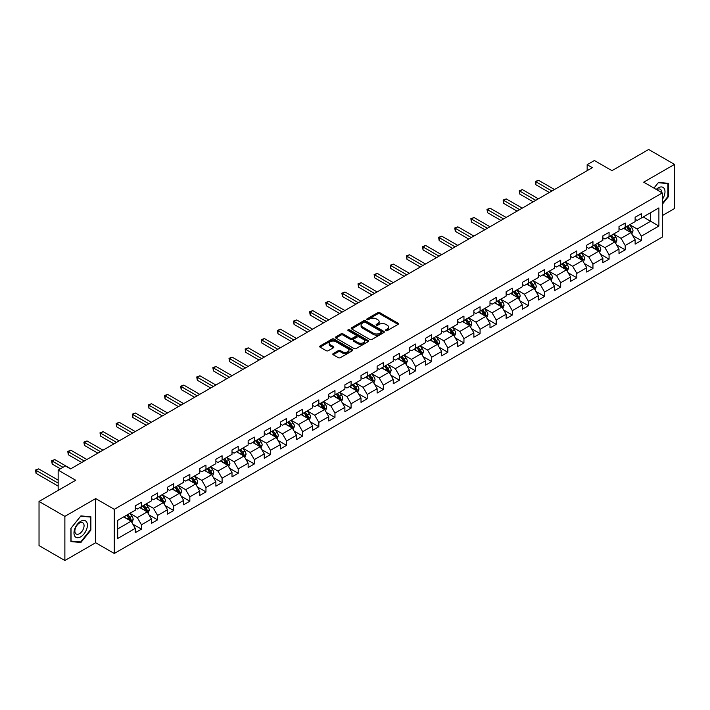 <?xml version="1.0" encoding="UTF-8"?>
<svg xmlns="http://www.w3.org/2000/svg" width="710" height="710" viewBox="0 0 710 710"><rect width="100%" height="100%" fill="white"/><g stroke="black" fill="none" stroke-linecap="round" stroke-linejoin="round"><path stroke-width="1.06" d="M385.841 330.611A1.003 0.577 0 0 0 387.261 330.611L398.044 324.39A1.438 0.825 0 0 0 398.461 323.804A1.438 0.825 0 0 0 398.044 323.219L379.779 312.675A1.438 0.825 0 0 0 377.747 312.675L366.972 318.897A1.003 0.577 0 0 0 368.392 319.713L369.786 318.905A4.588 2.654 0 0 1 376.282 318.905L377.8 319.784A4.588 2.654 0 0 1 379.149 321.666A4.588 2.654 0 0 1 377.8 323.538L376.406 324.346A1.003 0.577 0 0 0 377.827 325.162L379.22 324.355A4.588 2.654 0 0 1 385.716 324.355L387.234 325.233A4.588 2.654 0 0 1 388.583 327.106A4.588 2.654 0 0 1 387.234 328.987L385.841 329.786A1.003 0.577 0 0 0 385.841 330.611L385.841 329.786M333.212 353.553A1.438 0.825 0 0 0 332.795 354.139A1.438 0.825 0 0 0 333.212 354.725L338.333 357.689A1.438 0.825 0 0 0 340.365 357.689L352.337 350.775A1.438 0.825 0 0 0 352.755 350.19A1.438 0.825 0 0 0 352.337 349.604L334.073 339.06A1.438 0.825 0 0 0 332.04 339.06L320.068 345.974A1.438 0.825 0 0 0 319.651 346.56A1.438 0.825 0 0 0 320.068 347.146L326.263 350.713A1.438 0.825 0 0 0 328.286 350.713L333.416 347.758A1.438 0.825 0 0 0 333.833 347.172A1.438 0.825 0 0 0 333.416 346.586L330.345 344.811A3.834 2.219 0 0 1 329.218 343.249A3.834 2.219 0 0 1 331.588 341.199A3.834 2.219 0 0 1 335.777 341.679L347.793 348.619A3.834 2.219 0 0 1 348.921 350.19A3.834 2.219 0 0 1 346.551 352.24A3.834 2.219 0 0 1 342.371 351.752L340.365 350.598A1.438 0.825 0 0 0 338.333 350.598L333.212 353.553L333.212 354.725L338.333 351.796L338.333 350.598M662.306 215.6L674.5 208.554L674.5 164.4L648.656 149.482L611.967 170.666L594.394 160.522L587.161 164.693L592.326 167.675L70.556 468.919L65.391 465.938L58.158 470.109L58.158 490.406M64.876 516.365L64.876 560.518L95.672 542.742L95.672 498.58L64.876 516.365L39.032 501.446L75.73 480.262L58.158 470.109M95.672 498.58L114.283 509.318L662.306 192.925L662.306 237.087L114.283 553.481L114.283 509.318M674.5 164.4L643.695 182.177L662.306 192.925M369.883 339.469A1.438 0.825 0 0 0 371.916 339.469L383.888 332.555A1.438 0.825 0 0 0 384.305 331.969A1.438 0.825 0 0 0 383.888 331.384L365.623 320.84A1.438 0.825 0 0 0 363.6 320.84L351.627 327.754A1.438 0.825 0 0 0 351.202 328.339A1.438 0.825 0 0 0 351.627 328.925L369.883 339.469M348.53 330.825A1.003 0.577 0 0 1 349.542 330.966L368.091 341.679L356.136 348.575A1.438 0.825 0 0 1 354.112 348.575L335.848 338.031L335.848 336.859A1.438 0.825 0 0 0 335.431 337.445A1.438 0.825 0 0 0 335.848 338.031M335.848 336.859L340.969 333.904A1.438 0.825 0 0 1 343.001 333.904L350.412 338.182A1.438 0.825 0 0 0 352.435 338.182L355.834 336.22A1.438 0.825 0 0 0 356.251 335.635A1.438 0.825 0 0 0 355.834 335.049L348.122 330.594A1.003 0.577 0 0 1 349.542 329.777L368.108 340.498A1.438 0.825 0 0 1 368.534 341.084A1.438 0.825 0 0 1 368.108 341.67L368.108 340.498M64.876 560.518L39.032 545.599L39.032 501.446M132.832 524.149L141.468 529.136L141.468 524.779L151.39 519.045L151.39 523.403L157.593 519.827L157.593 515.469L167.516 509.736L167.516 514.093L173.71 510.517L173.71 506.159L183.641 500.426L183.641 504.783L189.836 501.207L189.836 496.849L199.758 491.116L199.758 495.473L205.962 491.897L205.962 487.539L215.884 481.806L215.884 486.164L222.088 482.587L222.088 478.229L232.01 472.496L232.01 476.854L238.214 473.277L238.214 468.919L248.136 463.195L248.136 467.544L254.34 463.967L254.34 459.61L264.262 453.885L264.262 458.234L270.457 454.657L270.457 450.3L280.388 444.575L280.388 448.933L286.583 445.347L286.583 440.99L296.505 435.265L296.505 439.623L302.708 436.038L302.708 431.68L312.631 425.956L312.631 430.313L318.834 426.728L318.834 422.37L328.757 416.646L328.757 421.003L334.96 417.418L334.96 413.06L344.882 407.336L344.882 411.693L351.086 408.108L351.086 403.75L361.008 398.026L361.008 402.384L367.203 398.798L367.203 394.449L377.125 388.716L377.125 393.074L383.329 389.488L383.329 385.139L393.251 379.406L393.251 383.764L399.455 380.187L399.455 375.83L409.377 370.096L409.377 374.454L415.581 370.877L415.581 366.52L425.503 360.786L425.503 365.144L431.707 361.567L431.707 357.21L441.629 351.477L441.629 355.834L447.832 352.258L447.832 347.9L457.755 342.167L457.755 346.524L463.949 342.948L463.949 338.59L473.872 332.857L473.872 337.214L480.075 333.638L480.075 329.28L489.998 323.547L489.998 327.905L496.201 324.328L496.201 319.97L506.123 314.246L506.123 318.595L512.327 315.018L512.327 310.661L522.249 304.936L522.249 309.285L528.453 305.708L528.453 301.351L538.375 295.626L538.375 299.984L544.579 296.398L544.579 292.041L554.501 286.316L554.501 290.674L560.696 287.089L560.696 282.731L570.618 277.007L570.618 281.364L576.822 277.779L576.822 273.421L586.744 267.697L586.744 272.054L592.948 268.469L592.948 264.111L602.87 258.387L602.87 262.744L609.073 259.159L609.073 254.801L618.996 249.077L618.996 253.434L625.199 249.849L625.199 245.5L635.122 239.767L635.122 244.125L641.325 240.539L641.325 236.19L658.889 226.046L658.889 207.897L650.626 212.672L650.626 221.271L658.889 226.046M141.468 529.136L135.264 532.713L135.264 528.355L117.691 538.5L117.691 520.359L135.264 510.215L135.264 505.857L141.468 502.281L141.468 506.638L151.39 500.905L151.39 496.547L157.593 492.971L157.593 497.328L167.516 491.595L167.516 487.237L173.71 483.661L173.71 488.018L183.641 482.285L183.641 477.928L189.836 474.351L189.836 478.709L199.758 472.975L199.758 468.618L205.962 465.041L205.962 469.399L215.884 463.666L215.884 459.308L222.088 455.731L222.088 460.089L232.01 454.356L232.01 450.007L238.214 446.421L238.214 450.779L248.136 445.046L248.136 440.697L254.34 437.111L254.34 441.469L264.262 435.736L264.262 431.387L270.457 427.802L270.457 432.159L280.388 426.435L280.388 422.077L286.583 418.492L286.583 422.849L296.505 417.125L296.505 412.767L302.708 409.182L302.708 413.539L312.631 407.815L312.631 403.457L318.834 399.872L318.834 404.23L328.757 398.505L328.757 394.148L334.96 390.562L334.96 394.92L344.882 389.195L344.882 384.838L351.086 381.261L351.086 385.61L361.008 379.885L361.008 375.528L367.203 371.951L367.203 376.3L377.125 370.576L377.125 366.218L383.329 362.641L383.329 366.99L393.251 361.266L393.251 356.908L399.455 353.332L399.455 357.689L409.377 351.956L409.377 347.598L415.581 344.022L415.581 348.379L425.503 342.646L425.503 338.288L431.707 334.712L431.707 339.069L441.629 333.336L441.629 328.978L447.832 325.402L447.832 329.76L457.755 324.026L457.755 319.669L463.949 316.092L463.949 320.45L473.872 314.716L473.872 310.359L480.075 306.782L480.075 311.14L489.998 305.406L489.998 301.058L496.201 297.472L496.201 301.83L506.123 296.097L506.123 291.748L512.327 288.162L512.327 292.52L522.249 286.796L522.249 282.438L528.453 278.852L528.453 283.21L538.375 277.486L538.375 273.128L544.579 269.543L544.579 273.9L554.501 268.176L554.501 263.818L560.696 260.233L560.696 264.59L570.618 258.866L570.618 254.508L576.822 250.923L576.822 255.28L586.744 249.556L586.744 245.198L592.948 241.613L592.948 245.971L602.87 240.246L602.87 235.889L609.073 232.312L609.073 236.661L618.996 230.936L618.996 226.579L625.199 223.002L625.199 227.351L635.122 221.626L635.122 217.269L641.325 213.692L641.325 218.05L658.889 207.897M139.808 507.588L147.254 511.883L137.332 517.617L129.886 513.321M135.264 507.828L137.332 509.026L141.468 506.638M137.332 517.617L141.468 524.779M147.254 511.883L151.39 519.045M155.934 498.278L163.38 502.573L153.458 508.307L146.012 504.011M151.39 498.518L153.458 499.716L157.593 497.328M153.458 508.307L157.593 515.469M163.38 502.573L167.516 509.736M172.06 488.968L179.506 493.264L169.584 498.997L162.137 494.701M167.516 489.208L169.584 490.406L173.71 488.018M169.584 498.997L173.71 506.159M179.506 493.264L183.641 500.426M188.185 479.658L195.632 483.954L185.701 489.687L178.263 485.391M183.641 479.898L185.701 481.096L189.836 478.709M185.701 489.687L189.836 496.849M195.632 483.954L199.758 491.116M204.311 470.348L211.749 474.653L201.826 480.377L194.389 476.082M199.758 470.588L201.826 471.786L205.962 469.399M201.826 480.377L205.962 487.539M211.749 474.653L215.884 481.806M220.437 461.038L227.874 465.343L217.952 471.067L210.515 466.772M215.884 461.278L217.952 462.476L222.088 460.089M217.952 471.067L222.088 478.229M227.874 465.343L232.01 472.496M236.554 451.737L244 456.033L234.078 461.757L226.632 457.462M232.01 451.968L234.078 453.166L238.214 450.779M234.078 461.757L238.214 468.919M244 456.033L248.136 463.195M252.68 442.428L260.126 446.723L250.204 452.447L242.758 448.152M248.136 442.658L250.204 443.856L254.34 441.469M250.204 452.447L254.34 459.61M260.126 446.723L264.262 453.885M268.806 433.118L276.252 437.413L266.33 443.138L258.884 438.842M264.262 433.357L266.33 434.547L270.457 432.159M266.33 443.138L270.457 450.3M276.252 437.413L280.388 444.575M284.932 423.808L292.369 428.103L282.447 433.828L275.01 429.532M280.388 424.048L282.447 425.237L286.583 422.849M282.447 433.828L286.583 440.99M292.369 428.103L296.505 435.265M301.058 414.498L308.495 418.793L298.573 424.518L291.135 420.222M296.505 414.738L298.573 415.927L302.708 413.539M298.573 424.518L302.708 431.68M308.495 418.793L312.631 425.956M317.184 405.188L324.621 409.484L314.699 415.208L307.261 410.912M312.631 405.428L314.699 406.617L318.834 404.23M314.699 415.208L318.834 422.37M324.621 409.484L328.757 416.646M333.301 395.878L340.747 400.174L330.825 405.907L323.378 401.603M328.757 396.118L330.825 397.307L334.96 394.92M330.825 405.907L334.96 413.06M340.747 400.174L344.882 407.336M349.427 386.568L356.873 390.864L346.95 396.597L339.504 392.293M344.882 386.808L346.95 387.997L351.086 385.61M346.95 396.597L351.086 403.75M356.873 390.864L361.008 398.026M365.552 377.258L372.998 381.554L363.076 387.287L355.63 382.992M361.008 377.498L363.076 378.687L367.203 376.3M363.076 387.287L367.203 394.449M372.998 381.554L377.125 388.716M381.678 367.949L389.115 372.244L379.193 377.977L371.756 373.682M377.125 368.188L379.193 369.377L383.329 366.99M379.193 377.977L383.329 385.139M389.115 372.244L393.251 379.406M397.804 358.639L405.241 362.934L395.319 368.667L387.882 364.372M393.251 358.878L395.319 360.077L399.455 357.689M395.319 368.667L399.455 375.83M405.241 362.934L409.377 370.096M413.93 349.329L421.367 353.624L411.445 359.358L404.008 355.062M409.377 349.568L411.445 350.767L415.581 348.379M411.445 359.358L415.581 366.52M421.367 353.624L425.503 360.786M430.047 340.019L437.493 344.314L427.571 350.048L420.125 345.752M425.503 340.259L427.571 341.457L431.707 339.069M427.571 350.048L431.707 357.21M437.493 344.314L441.629 351.477M446.173 330.709L453.619 335.005L443.697 340.738L436.251 336.442M441.629 330.949L443.697 332.147L447.832 329.76M443.697 340.738L447.832 347.9M453.619 335.005L457.755 342.167M462.299 321.399L469.745 325.704L459.823 331.428L452.377 327.132M457.755 321.639L459.823 322.837L463.949 320.45M459.823 331.428L463.949 338.59M469.745 325.704L473.872 332.857M478.425 312.089L485.862 316.394L475.94 322.118L468.502 317.823M473.872 312.329L475.94 313.527L480.075 311.14M475.94 322.118L480.075 329.28M485.862 316.394L489.998 323.547M494.55 302.788L501.988 307.084L492.066 312.808L484.628 308.513M489.998 303.019L492.066 304.217L496.201 301.83M492.066 312.808L496.201 319.97M501.988 307.084L506.123 314.246M510.676 293.478L518.114 297.774L508.191 303.498L500.745 299.203M506.123 293.709L508.191 294.907L512.327 292.52M508.191 303.498L512.327 310.661M518.114 297.774L522.249 304.936M526.793 284.169L534.24 288.464L524.317 294.188L516.871 289.893M522.249 284.408L524.317 285.597L528.453 283.21M524.317 294.188L528.453 301.351M534.24 288.464L538.375 295.626M542.919 274.859L550.365 279.154L540.443 284.879L532.997 280.583M538.375 275.098L540.443 276.288L544.579 273.9M540.443 284.879L544.579 292.041M550.365 279.154L554.501 286.316M559.045 265.549L566.491 269.844L556.569 275.569L549.123 271.273M554.501 265.788L556.569 266.978L560.696 264.59M556.569 275.569L560.696 282.731M566.491 269.844L570.618 277.007M575.171 256.239L582.608 260.534L572.686 266.259L565.249 261.963M570.618 256.479L572.686 257.668L576.822 255.28M572.686 266.259L576.822 273.421M582.608 260.534L586.744 267.697M591.297 246.929L598.734 251.225L588.812 256.958L581.375 252.653M586.744 247.169L588.812 248.358L592.948 245.971M588.812 256.958L592.948 264.111M598.734 251.225L602.87 258.387M607.423 237.619L614.86 241.915L604.938 247.648L597.492 243.344M602.87 237.859L604.938 239.048L609.073 236.661M604.938 247.648L609.073 254.801M614.86 241.915L618.996 249.077M623.54 228.309L630.986 232.605L621.064 238.338L613.617 234.043M618.996 228.549L621.064 229.738L625.199 227.351M621.064 238.338L625.199 245.5M630.986 232.605L635.122 239.767M643.18 216.967L650.626 221.271L637.189 229.028L629.743 224.733M635.122 219.239L637.189 220.428L641.325 218.05M637.189 229.028L641.325 236.19M95.672 542.742L114.283 553.481M587.161 164.693L587.161 170.666M117.691 528.95L131.128 521.193L123.691 516.898M131.128 521.193L135.264 528.355M632.69 235.56L641.325 240.539M616.564 244.87L625.199 249.849M600.438 254.18L609.073 259.159M584.321 263.49L592.948 268.469M568.195 272.8L576.822 277.779M552.069 282.11L560.696 287.089M535.943 291.419L544.579 296.398M519.818 300.729L528.453 305.708M503.692 310.039L512.327 315.018M487.575 319.34L496.201 324.328M471.449 328.65L480.075 333.638M455.323 337.96L463.949 342.948M439.197 347.27L447.832 352.258M423.071 356.58L431.707 361.567M406.945 365.89L415.581 370.877M390.828 375.2L399.455 380.187M374.702 384.509L383.329 389.488M358.577 393.819L367.203 398.798M342.451 403.129L351.086 408.108M326.325 412.439L334.96 417.418M310.199 421.749L318.834 426.728M294.082 431.059L302.708 436.038M277.956 440.369L286.583 445.347M261.83 449.678L270.457 454.657M245.704 458.988L254.34 463.967M229.578 468.289L238.214 473.277M213.462 477.599L222.088 482.587M197.336 486.909L205.962 491.897M181.21 496.219L189.836 501.207M165.084 505.529L173.71 510.517M148.958 514.839L157.593 519.827M662.306 204.267L668.456 196.617L668.456 183.322L658.481 182.426L653.928 188.088M70.92 541.597L80.896 542.493L90.871 530.086L90.871 516.782L80.896 515.895L70.92 528.302L70.92 541.597M667.933 196.324L668.456 196.617M90.356 529.784L90.871 530.086M79.839 541.881L80.896 542.493M386.24 330.753L387.234 330.177A4.588 2.654 0 0 0 388.583 328.304L388.583 327.106M379.149 321.666L379.149 322.855A4.588 2.654 0 0 1 377.8 324.727L376.806 325.304M398.044 323.219L398.044 324.39L379.779 313.864A1.438 0.825 0 0 0 377.747 313.864L367.372 319.855M383.87 332.573L365.623 322.038A1.438 0.825 0 0 0 363.6 322.038L351.645 328.934M381.35 332.378A1.003 0.577 0 0 0 381.35 331.561L365.322 322.305A1.003 0.577 0 0 0 363.902 322.305L362.428 323.156A4.588 2.654 0 0 0 361.088 325.029A4.588 2.654 0 0 0 362.428 326.902L373.389 333.23A4.588 2.654 0 0 0 379.877 333.23L381.35 332.378L381.35 333.576A1.003 0.577 0 0 0 381.643 333.167L381.643 331.969M361.088 325.029L361.088 326.227A4.588 2.654 0 0 0 362.428 328.1L362.428 326.902M381.35 333.576L379.877 334.428A4.588 2.654 0 0 1 373.389 334.428L362.428 328.1M335.865 338.049L340.969 335.102L340.969 333.904M356.251 335.635L356.251 336.824A1.438 0.825 0 0 1 355.834 337.41L352.435 339.371A1.438 0.825 0 0 1 350.412 339.371L343.001 335.102A1.438 0.825 0 0 0 340.969 335.102M358.089 342.619A3.834 2.219 0 0 0 362.277 343.099A3.834 2.219 0 0 0 364.647 341.048A3.834 2.219 0 0 0 363.52 339.486L359.287 337.037A1.438 0.825 0 0 0 357.254 337.037L353.855 338.998A1.438 0.825 0 0 0 353.438 339.584A1.438 0.825 0 0 0 353.855 340.17L358.089 342.619L358.089 343.809A3.834 2.219 0 0 0 362.277 344.288A3.834 2.219 0 0 0 364.647 342.247L364.647 341.048M353.438 339.584L353.438 340.782A1.438 0.825 0 0 0 353.855 341.368L353.855 340.17M358.089 343.809L353.855 341.368M348.921 350.19L348.921 351.379A3.834 2.219 0 0 1 346.551 353.429A3.834 2.219 0 0 1 342.371 352.95L340.365 351.796A1.438 0.825 0 0 0 338.333 351.796M329.218 343.249L329.218 344.439A3.834 2.219 0 0 0 330.345 346.01L330.345 344.811M333.398 347.767L330.345 346.01M352.337 349.604L352.337 350.775L334.073 340.25A1.438 0.825 0 0 0 332.04 340.25L320.095 347.154L320.068 345.974M631.802 234.025L633.027 230.927A3.869 2.236 -120 0 0 631.793 227.626L629.663 224.777M625.945 229.694L624.489 227.759M554.501 189.517L538.508 180.287L535.926 181.778L535.926 184.769L549.327 192.508M626.46 226.623L628.59 229.472A3.869 2.236 60 0 1 629.699 231.806L630.941 231.087A3.869 2.236 -120 0 0 629.832 228.762L627.693 225.913M626.726 226.472L629.096 229.632A1.97 1.136 60 0 1 629.45 230.226L630.941 231.087M535.926 184.769L535.358 181.449L551.91 191.017M535.358 181.449L538.508 180.287M662.306 199.483A9.505 5.485 120 0 0 664.09 196.129A9.505 5.485 120 0 0 663.504 187.715A9.505 5.485 120 0 0 656.217 189.41M667.293 183.215L667.933 183.588L667.933 196.475L662.306 203.477M653.946 188.097L658.276 182.718L667.933 183.588M661.64 192.543A6.505 3.754 120 0 0 660.3 189.268A6.505 3.754 120 0 0 656.794 189.748M80.691 536.831A9.505 5.485 120 0 0 87.41 525.196A9.505 5.485 120 0 0 80.691 521.317A9.505 5.485 120 0 0 73.973 532.953A9.505 5.485 120 0 0 80.691 536.831M79.467 533.68A6.505 3.754 120 0 0 83.718 527.947A6.505 3.754 120 0 0 82.715 522.729A6.505 3.754 120 0 0 79.467 523.057A6.505 3.754 120 0 0 75.216 528.79A6.505 3.754 120 0 0 76.21 534A6.505 3.754 120 0 0 79.467 533.68M71.027 528.213L80.691 516.188L90.356 517.049L90.356 529.935L80.691 541.961L71.027 541.091L71.009 528.196M89.717 516.676L90.356 517.049M615.677 243.326L616.91 240.228A3.869 2.236 -120 0 0 615.668 236.936L613.538 234.087M609.819 239.004L608.372 237.069M538.375 198.827L522.383 189.597L519.8 191.088L519.8 194.078L533.201 201.817M610.334 235.933L612.464 238.782A3.869 2.236 60 0 1 613.573 241.116L614.816 240.397A3.869 2.236 -120 0 0 613.706 238.072L611.576 235.223M610.6 235.782L612.97 238.942A1.97 1.136 60 0 1 613.325 239.536L614.816 240.397M519.8 194.078L519.232 190.759L535.793 200.326M519.232 190.759L522.383 189.597M599.551 252.636L600.784 249.538A3.869 2.236 -120 0 0 599.542 246.246L597.412 243.397M593.693 248.314L592.246 246.379M522.249 208.137L506.257 198.906L503.674 200.398L503.674 203.379L517.084 211.127M594.208 245.243L596.338 248.092A3.869 2.236 60 0 1 597.447 250.426L598.69 249.707A3.869 2.236 -120 0 0 597.58 247.382L595.45 244.533M594.474 245.092L596.844 248.252A1.97 1.136 60 0 1 597.208 248.846L598.69 249.707M503.674 203.379L503.106 200.069L519.667 209.627M503.106 200.069L506.257 198.906M583.425 261.946L584.658 258.848A3.869 2.236 -120 0 0 583.425 255.556L581.286 252.707M577.567 257.623L576.121 255.689M506.123 217.446L490.131 208.216L487.548 209.707L487.548 212.689L500.958 220.428M578.082 254.553L580.221 257.402A3.869 2.236 60 0 1 581.33 259.736L582.564 259.017A3.869 2.236 -120 0 0 581.454 256.683L579.324 253.843M578.357 254.402L580.718 257.561A1.97 1.136 60 0 1 581.082 258.156L582.564 259.017M487.548 212.689L486.98 209.379L503.541 218.937M486.98 209.379L490.131 208.216M567.308 271.255L568.533 268.158A3.869 2.236 -120 0 0 567.299 264.865L565.16 262.017M561.441 266.933L559.995 264.999M489.998 226.756L474.014 217.526L471.422 219.017L471.422 221.999L484.832 229.738M561.956 263.863L564.095 266.711A3.869 2.236 60 0 1 565.204 269.046L566.438 268.327A3.869 2.236 -120 0 0 565.337 265.993L563.199 263.153M562.231 263.712L564.601 266.871A1.97 1.136 60 0 1 564.956 267.466L566.438 268.327M471.422 221.999L470.854 218.689L487.415 228.247M470.854 218.689L474.014 217.526M551.182 280.565L552.407 277.468A3.869 2.236 -120 0 0 551.173 274.175L549.043 271.327M545.324 276.243L543.869 274.308M473.872 236.066L457.888 226.836L455.305 228.327L455.305 231.309L468.707 239.048M545.839 273.173L547.969 276.021A3.869 2.236 60 0 1 549.078 278.355L550.321 277.637A3.869 2.236 -120 0 0 549.212 275.302L547.073 272.454M546.105 273.022L548.475 276.181A1.97 1.136 60 0 1 548.83 276.776L550.321 277.637M455.305 231.309L454.737 227.999L471.289 237.557M454.737 227.999L457.888 226.836M535.056 289.875L536.281 286.778A3.869 2.236 -120 0 0 535.047 283.476L532.917 280.636M529.198 285.553L527.743 283.618M457.755 245.376L441.762 236.146L439.179 237.637L439.179 240.619L452.581 248.358M529.713 282.482L531.843 285.331A3.869 2.236 60 0 1 532.953 287.656L534.195 286.946A3.869 2.236 -120 0 0 533.086 284.612L530.956 281.764M529.979 282.332L532.349 285.482A1.97 1.136 60 0 1 532.704 286.086L534.195 286.946M439.179 240.619L438.611 237.309L455.163 246.867M438.611 237.309L441.762 236.146M518.93 299.185L520.164 296.088A3.869 2.236 -120 0 0 518.921 292.786L516.791 289.946M513.073 294.863L511.626 292.928M441.629 254.686L425.636 245.456L423.053 246.947L423.053 249.929L436.455 257.668M513.587 291.792L515.717 294.641A3.869 2.236 60 0 1 516.827 296.966L518.069 296.256A3.869 2.236 -120 0 0 516.96 293.922L514.83 291.073M513.854 291.632L516.223 294.792A1.97 1.136 60 0 1 516.578 295.395L518.069 296.256M423.053 249.929L422.486 246.618L439.046 256.177M422.486 246.618L425.636 245.456M502.804 308.495L504.038 305.398A3.869 2.236 -120 0 0 502.804 302.096L500.665 299.247M496.947 304.173L495.5 302.238M425.503 263.996L409.51 254.766L406.928 256.257L406.928 259.239L420.338 266.978M497.461 301.102L499.591 303.951A3.869 2.236 60 0 1 500.701 306.276L501.943 305.566A3.869 2.236 -120 0 0 500.834 303.232L498.704 300.383M497.737 300.942L500.097 304.102A1.97 1.136 60 0 1 500.461 304.705L501.943 305.566M406.928 259.239L406.36 255.928L422.92 265.487M406.36 255.928L409.51 254.766M486.678 317.805L487.912 314.707A3.869 2.236 -120 0 0 486.678 311.406L484.54 308.557M480.821 313.483L479.374 311.548M409.377 273.306L393.384 264.076L390.802 265.567L390.802 268.549L404.212 276.288M481.336 310.412L483.474 313.261A3.869 2.236 60 0 1 484.584 315.586L485.817 314.876A3.869 2.236 -120 0 0 484.708 312.542L482.578 309.693M481.611 310.252L483.971 313.412A1.97 1.136 60 0 1 484.335 314.015L485.817 314.876M390.802 268.549L390.234 265.238L406.794 274.797M390.234 265.238L393.384 264.076M470.561 327.115L471.786 324.017A3.869 2.236 -120 0 0 470.553 320.716L468.414 317.867M464.695 322.793L463.248 320.858M393.251 282.615L377.267 273.385L374.676 274.877L374.676 277.858L388.086 285.597M465.21 319.722L467.349 322.571A3.869 2.236 60 0 1 468.458 324.896L469.7 324.186A3.869 2.236 -120 0 0 468.591 321.852L466.452 319.003M465.485 319.562L467.854 322.722A1.97 1.136 60 0 1 468.209 323.325L469.7 324.186M374.676 277.858L374.108 274.548L390.669 284.106M374.108 274.548L377.267 273.385M454.435 336.425L455.66 333.327A3.869 2.236 -120 0 0 454.427 330.026L452.297 327.177M448.578 332.094L447.123 330.168M377.125 291.925L361.142 282.695L358.559 284.186L358.559 287.168L371.96 294.907M449.093 329.032L451.223 331.881A3.869 2.236 60 0 1 452.332 334.206L453.575 333.487A3.869 2.236 -120 0 0 452.465 331.162L450.326 328.313M449.359 328.872L451.729 332.031A1.97 1.136 60 0 1 452.084 332.635L453.575 333.487M358.559 287.168L357.991 283.858L374.543 293.416M357.991 283.858L361.142 282.695M438.31 345.734L439.534 342.637A3.869 2.236 -120 0 0 438.301 339.336L436.171 336.487M432.452 341.404L431.005 339.469M361.008 301.235L345.016 292.005L342.433 293.496L342.433 296.478L355.834 304.217M432.967 338.342L435.097 341.19A3.869 2.236 60 0 1 436.206 343.516L437.449 342.797A3.869 2.236 -120 0 0 436.339 340.472L434.209 337.623M433.233 338.182L435.603 341.341A1.97 1.136 60 0 1 435.958 341.945L437.449 342.797M342.433 296.478L341.865 293.168L358.417 302.726M341.865 293.168L345.016 292.005M422.184 355.044L423.417 351.947A3.869 2.236 -120 0 0 422.175 348.645L420.045 345.797M416.326 350.713L414.88 348.779M344.882 310.545L328.89 301.306L326.307 302.806L326.307 305.788L339.708 313.527M416.841 347.651L418.971 350.491A3.869 2.236 60 0 1 420.08 352.826L421.323 352.107A3.869 2.236 -120 0 0 420.214 349.781L418.083 346.933M417.107 347.492L419.477 350.651A1.97 1.136 60 0 1 419.832 351.255L421.323 352.107M326.307 305.788L325.739 302.478L342.3 312.036M325.739 302.478L328.89 301.306M406.058 364.354L407.291 361.257A3.869 2.236 -120 0 0 406.058 357.955L403.919 355.106M400.2 360.023L398.754 358.089M328.757 319.855L312.764 310.616L310.181 312.116L310.181 315.098L323.591 322.837M400.715 356.961L402.854 359.801A3.869 2.236 60 0 1 403.954 362.135L405.197 361.417A3.869 2.236 -120 0 0 404.088 359.091L401.958 356.242M400.99 356.802L403.351 359.961A1.97 1.136 60 0 1 403.715 360.565L405.197 361.417M310.181 315.098L309.613 311.788L326.174 321.346M309.613 311.788L312.764 310.616M389.932 373.664L391.166 370.567A3.869 2.236 -120 0 0 389.932 367.265L387.793 364.416M384.075 369.333L382.628 367.398M312.631 329.165L296.638 319.926L294.055 321.417L294.055 324.408L307.465 332.147M384.589 366.262L386.728 369.111A3.869 2.236 60 0 1 387.837 371.445L389.071 370.726A3.869 2.236 -120 0 0 387.962 368.401L385.832 365.552M384.864 366.111L387.225 369.271A1.97 1.136 60 0 1 387.589 369.866L389.071 370.726M294.055 324.408L293.487 321.089L310.048 330.656M293.487 321.089L296.638 319.926M373.815 382.974L375.04 379.877A3.869 2.236 -120 0 0 373.806 376.575L371.676 373.726M367.949 378.643L366.502 376.708M296.505 338.466L280.521 329.236L277.93 330.727L277.93 333.718L291.34 341.457M368.463 375.572L370.602 378.421A3.869 2.236 60 0 1 371.712 380.755L372.954 380.036A3.869 2.236 -120 0 0 371.845 377.711L369.706 374.862M368.738 375.421L371.108 378.581A1.97 1.136 60 0 1 371.463 379.175L372.954 380.036M277.93 333.718L277.361 330.398L293.922 339.966M277.361 330.398L280.521 329.236M357.689 392.275L358.914 389.178A3.869 2.236 -120 0 0 357.68 385.885L355.55 383.036M351.832 387.953L350.376 386.018M280.379 347.776L264.395 338.546L261.812 340.037L261.812 343.028L275.214 350.767M352.346 384.882L354.476 387.731A3.869 2.236 60 0 1 355.586 390.065L356.828 389.346A3.869 2.236 -120 0 0 355.719 387.021L353.58 384.172M352.613 384.731L354.982 387.891A1.97 1.136 60 0 1 355.337 388.485L356.828 389.346M261.812 343.028L261.245 339.708L277.796 349.267M261.245 339.708L264.395 338.546M341.563 401.585L342.797 398.487A3.869 2.236 -120 0 0 341.554 395.195L339.424 392.346M335.706 397.263L334.259 395.328M264.262 357.086L248.269 347.856L245.687 349.347L245.687 352.329L259.088 360.077M336.22 394.192L338.351 397.041A3.869 2.236 60 0 1 339.46 399.375L340.702 398.656A3.869 2.236 -120 0 0 339.593 396.322L337.463 393.482M336.487 394.041L338.856 397.201A1.97 1.136 60 0 1 339.211 397.795L340.702 398.656M245.687 352.329L245.119 349.018L261.67 358.577M245.119 349.018L248.269 347.856M325.437 410.895L326.671 407.797A3.869 2.236 -120 0 0 325.428 404.505L323.298 401.656M319.58 406.573L318.133 404.638M248.136 366.395L232.143 357.165L229.561 358.656L229.561 361.639L242.962 369.377M320.095 403.502L322.225 406.351A3.869 2.236 60 0 1 323.334 408.685L324.577 407.966A3.869 2.236 -120 0 0 323.467 405.632L321.337 402.792M320.361 403.351L322.73 406.51A1.97 1.136 60 0 1 323.086 407.105L324.577 407.966M229.561 361.639L228.993 358.328L245.553 367.886M228.993 358.328L232.143 357.165M309.311 420.205L310.545 417.107A3.869 2.236 -120 0 0 309.311 413.815L307.173 410.966M303.454 415.882L302.007 413.948M232.01 375.705L216.017 366.475L213.435 367.966L213.435 370.948L226.845 378.687M303.969 412.812L306.108 415.661A3.869 2.236 60 0 1 307.208 417.995L308.451 417.276A3.869 2.236 -120 0 0 307.341 414.942L305.211 412.093M304.244 412.661L306.605 415.82A1.97 1.136 60 0 1 306.969 416.415L308.451 417.276M213.435 370.948L212.867 367.638L229.428 377.196M212.867 367.638L216.017 366.475M293.186 429.514L294.419 426.417A3.869 2.236 -120 0 0 293.186 423.124L291.047 420.276M287.328 425.192L285.882 423.258M215.884 385.015L199.9 375.785L197.309 377.276L197.309 380.258L210.719 387.997M287.843 422.122L289.982 424.97A3.869 2.236 60 0 1 291.091 427.305L292.325 426.586A3.869 2.236 -120 0 0 291.215 424.252L289.085 421.403M288.118 421.971L290.479 425.13A1.97 1.136 60 0 1 290.843 425.725L292.325 426.586M197.309 380.258L196.741 376.948L213.302 386.506M196.741 376.948L199.9 375.785M277.069 438.824L278.293 435.727A3.869 2.236 -120 0 0 277.06 432.425L274.93 429.586M271.211 434.502L269.756 432.567M199.758 394.325L183.775 385.095L181.192 386.586L181.192 389.568L194.593 397.307M271.726 431.431L273.856 434.28A3.869 2.236 60 0 1 274.965 436.606L276.208 435.896A3.869 2.236 -120 0 0 275.098 433.561L272.959 430.713M271.992 431.272L274.362 434.431A1.97 1.136 60 0 1 274.717 435.035L276.208 435.896M181.192 389.568L180.615 386.258L197.176 395.816M180.615 386.258L183.775 385.095M260.943 448.134L262.167 445.037A3.869 2.236 -120 0 0 260.934 441.735L258.804 438.895M255.085 443.812L253.63 441.877M183.633 403.635L167.649 394.405L165.066 395.896L165.066 398.878L178.467 406.617M255.6 440.741L257.73 443.59A3.869 2.236 60 0 1 258.839 445.915L260.082 445.205A3.869 2.236 -120 0 0 258.973 442.871L256.834 440.022M255.866 440.582L258.236 443.741A1.97 1.136 60 0 1 258.591 444.345L260.082 445.205M165.066 398.878L164.498 395.568L181.05 405.126M164.498 395.568L167.649 394.405M244.817 457.444L246.05 454.347A3.869 2.236 -120 0 0 244.808 451.045L242.678 448.196M238.959 453.122L237.513 451.187M167.516 412.945L151.523 403.715L148.94 405.206L148.94 408.188L162.341 415.927M239.474 450.051L241.604 452.9A3.869 2.236 60 0 1 242.714 455.225L243.956 454.515A3.869 2.236 -120 0 0 242.847 452.181L240.717 449.332M239.74 449.892L242.11 453.051A1.97 1.136 60 0 1 242.465 453.654L243.956 454.515M148.94 408.188L148.372 404.877L164.933 414.436M148.372 404.877L151.523 403.715M228.691 466.754L229.925 463.657A3.869 2.236 -120 0 0 228.682 460.355L226.552 457.506M222.833 462.432L221.387 460.497M151.39 422.255L135.397 413.025L132.814 414.516L132.814 417.498L146.224 425.237M223.348 459.361L225.478 462.21A3.869 2.236 60 0 1 226.588 464.535L227.83 463.825A3.869 2.236 -120 0 0 226.721 461.491L224.591 458.642M223.614 459.201L225.984 462.361A1.97 1.136 60 0 1 226.348 462.964L227.83 463.825M132.814 417.498L132.246 414.187L148.807 423.746M132.246 414.187L135.397 413.025M212.565 476.064L213.799 472.966A3.869 2.236 -120 0 0 212.565 469.665L210.426 466.816M206.708 471.742L205.261 469.807M135.264 431.565L119.271 422.335L116.688 423.826L116.688 426.808L130.099 434.547M207.222 468.671L209.361 471.52A3.869 2.236 60 0 1 210.462 473.845L211.704 473.135A3.869 2.236 -120 0 0 210.595 470.801L208.465 467.952M207.498 468.511L209.858 471.671A1.97 1.136 60 0 1 210.222 472.274L211.704 473.135M116.688 426.808L116.12 423.497L132.681 433.056M116.12 423.497L119.271 422.335M196.448 485.374L197.673 482.276A3.869 2.236 -120 0 0 196.439 478.975L194.3 476.126M190.582 481.043L189.135 479.108M119.138 440.874L103.154 431.644L100.563 433.135L100.563 436.117L113.973 443.856M191.096 477.981L193.235 480.83A3.869 2.236 60 0 1 194.345 483.155L195.578 482.436A3.869 2.236 -120 0 0 194.469 480.111L192.339 477.262M191.372 477.821L193.732 480.981A1.97 1.136 60 0 1 194.096 481.584L195.578 482.436M100.563 436.117L99.995 432.807L116.555 442.365M99.995 432.807L103.154 431.644M180.322 494.684L181.547 491.586A3.869 2.236 -120 0 0 180.313 488.285L178.183 485.436M174.465 490.353L173.009 488.418M103.012 450.184L87.028 440.954L84.446 442.445L84.446 445.427L97.847 453.166M174.98 487.291L177.109 490.14A3.869 2.236 60 0 1 178.219 492.465L179.461 491.746A3.869 2.236 -120 0 0 178.352 489.421L176.213 486.572M175.246 487.131L177.615 490.291A1.97 1.136 60 0 1 177.97 490.894L179.461 491.746M84.446 445.427L83.869 442.117L100.429 451.675M83.869 442.117L87.028 440.954M164.196 503.993L165.421 500.896A3.869 2.236 -120 0 0 164.188 497.595L162.057 494.746M158.339 499.662L156.883 497.728M86.895 459.494L70.902 450.255L68.32 451.755L68.32 454.737L81.721 462.476M158.854 496.601L160.984 499.441A3.869 2.236 60 0 1 162.093 501.775L163.335 501.056A3.869 2.236 -120 0 0 162.226 498.731L160.087 495.882M159.12 496.441L161.489 499.6A1.97 1.136 60 0 1 161.845 500.204L163.335 501.056M68.32 454.737L67.752 451.427L84.304 460.985M67.752 451.427L70.902 450.255M148.071 513.303L149.304 510.206A3.869 2.236 -120 0 0 148.062 506.904L145.932 504.056M142.213 508.972L140.766 507.038M70.769 468.804L54.776 459.565L52.194 461.056L52.194 464.047L60.43 468.804M142.728 505.91L144.858 508.75A3.869 2.236 60 0 1 145.967 511.085L147.21 510.366A3.869 2.236 -120 0 0 146.1 508.041L143.97 505.192M142.994 505.751L145.364 508.91A1.97 1.136 60 0 1 145.719 509.505L147.21 510.366M52.194 464.047L51.626 460.737L63.012 467.304M51.626 460.737L54.776 459.565M131.945 522.613L133.178 519.516A3.869 2.236 -120 0 0 131.936 516.214L129.806 513.365M126.087 518.282L124.64 516.347M58.158 480.137L38.651 468.875L36.068 470.366L36.068 473.357L58.158 486.11M126.602 515.212L128.732 518.06A3.869 2.236 60 0 1 129.841 520.394L131.084 519.676A3.869 2.236 -120 0 0 129.974 517.35L127.844 514.501M126.868 515.061L129.238 518.22A1.97 1.136 60 0 1 129.602 518.815L131.084 519.676M36.068 473.357L35.5 470.038L58.158 483.119M35.5 470.038L38.651 468.875M387.234 330.177L387.234 328.987M376.406 325.162L376.406 324.346M377.8 324.727L377.8 323.538M366.972 319.713L366.972 318.897M377.747 313.864L377.747 312.675M379.779 313.864L379.779 312.675M351.627 328.925L351.627 327.754M363.6 322.038L363.6 320.84M365.623 322.038L365.623 320.84M383.888 332.555L383.888 331.384M373.389 334.428L373.389 333.23M379.877 334.428L379.877 333.23M343.001 335.102L343.001 333.904M350.412 339.371L350.412 338.182M352.435 339.371L352.435 338.182M355.834 337.41L355.834 336.22M349.542 330.966L349.542 329.777M340.365 351.796L340.365 350.598M342.371 352.95L342.371 351.752M333.416 347.758L333.416 346.586M332.04 340.25L332.04 339.06M334.073 340.25L334.073 339.06M630.604 232.383L633.009 230.998M629.832 228.762L631.793 227.626M627.072 230.351L628.59 229.472M614.478 241.693L616.884 240.308M613.706 238.072L615.668 236.936M610.955 239.661L612.464 238.782M598.352 251.003L600.758 249.618M597.58 247.382L599.542 246.246M594.829 248.97L596.338 248.092M582.227 260.313L584.632 258.928M581.454 256.683L583.425 255.556M578.703 258.28L580.221 257.402M566.101 269.623L568.506 268.238M565.337 265.993L567.299 264.865M562.577 267.59L564.095 266.711M549.984 278.932L552.38 277.548M549.212 275.302L551.173 274.175M546.452 276.9L547.969 276.021M533.858 288.242L536.263 286.858M533.086 284.612L535.047 283.476M530.326 286.201L531.843 285.331M517.732 297.552L520.137 296.168M516.96 293.922L518.921 292.786M514.209 295.511L515.717 294.641M501.606 306.862L504.011 305.469M500.834 303.232L502.804 302.096M498.083 304.821L499.591 303.951M485.48 316.172L487.885 314.779M484.708 312.542L486.678 311.406M481.957 314.131L483.474 313.261M469.363 325.482L471.759 324.088M468.591 321.852L470.553 320.716M465.831 323.44L467.349 322.571M453.237 334.792L455.634 333.398M452.465 331.162L454.427 330.026M449.705 332.75L451.223 331.881M437.111 344.101L439.517 342.708M436.339 340.472L438.301 339.336M433.579 342.06L435.097 341.19M420.986 353.402L423.391 352.018M420.214 349.781L422.175 348.645M417.462 351.37L418.971 350.491M404.86 362.712L407.265 361.328M404.088 359.091L406.058 357.955M401.336 360.68L402.854 359.801M388.734 372.022L391.139 370.638M387.962 368.401L389.932 367.265M385.211 369.99L386.728 369.111M372.617 381.332L375.013 379.948M371.845 377.711L373.806 376.575M369.085 379.3L370.602 378.421M356.491 390.642L358.887 389.257M355.719 387.021L357.68 385.885M352.959 388.61L354.476 387.731M340.365 399.952L342.77 398.567M339.593 396.322L341.554 395.195M336.833 397.919L338.351 397.041M324.239 409.262L326.644 407.877M323.467 405.632L325.428 404.505M320.716 407.229L322.225 406.351M308.113 418.572L310.518 417.187M307.341 414.942L309.311 413.815M304.59 416.539L306.108 415.661M291.988 427.881L294.393 426.497M291.215 424.252L293.186 423.124M288.464 425.849L289.982 424.97M275.87 437.191L278.267 435.807M275.098 433.561L277.06 432.425M272.338 435.15L273.856 434.28M259.745 446.501L262.15 445.117M258.973 442.871L260.934 441.735M256.212 444.46L257.73 443.59M243.619 455.811L246.024 454.418M242.847 452.181L244.808 451.045M240.095 453.77L241.604 452.9M227.493 465.121L229.898 463.728M226.721 461.491L228.682 460.355M223.97 463.08L225.478 462.21M211.367 474.431L213.772 473.037M210.595 470.801L212.565 469.665M207.844 472.39L209.361 471.52M195.241 483.741L197.646 482.347M194.469 480.111L196.439 478.975M191.718 481.699L193.235 480.83M179.124 493.051L181.52 491.657M178.352 489.421L180.313 488.285M175.592 491.009L177.109 490.14M162.998 502.352L165.403 500.967M162.226 498.731L164.188 497.595M159.466 500.319L160.984 499.441M146.872 511.661L149.277 510.277M146.1 508.041L148.062 506.904M143.349 509.629L144.858 508.75M130.746 520.971L133.152 519.587M129.974 517.35L131.936 516.214M127.223 518.939L128.732 518.06"/></g></svg>
